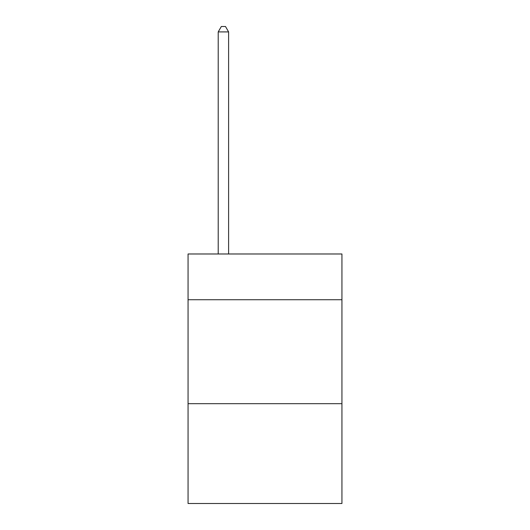 <?xml version="1.0" encoding="UTF-8"?>
<svg xmlns="http://www.w3.org/2000/svg" width="530" height="530" viewBox="0 0 530 530"><rect width="100%" height="100%" fill="white"/><g stroke="black" fill="none" stroke-linecap="round" stroke-linejoin="round"><path stroke-width="0.79" d="M341.936 299.722L341.936 253.983L188.064 253.983L188.064 299.722L341.936 299.722L341.936 503.5L188.064 503.5L188.064 299.722M341.936 403.694L188.064 403.694M228.609 253.983L228.609 31.906L218.214 31.906L218.214 253.983M218.214 31.906L221.335 26.5L225.495 26.5L228.609 31.906"/></g></svg>

